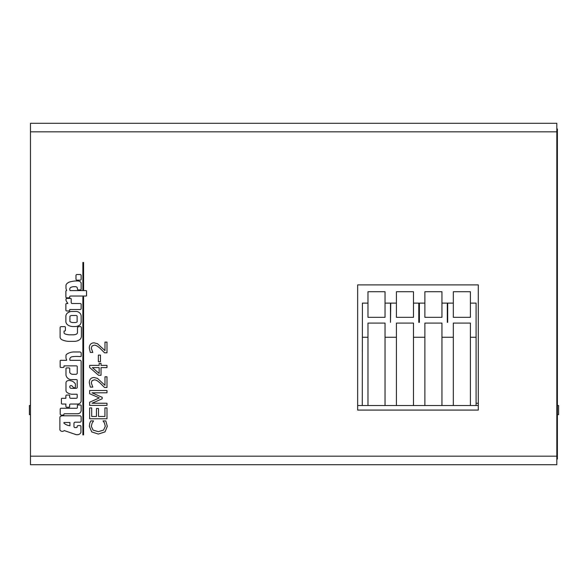 <?xml version="1.0" encoding="UTF-8"?>
<svg xmlns="http://www.w3.org/2000/svg" width="588" height="588" viewBox="0 0 588 588"><rect width="100%" height="100%" fill="white"/><g stroke="black" fill="none" stroke-linecap="round" stroke-linejoin="round"><path stroke-width="0.88" d="M556.821 459.022L557.387 459.022L557.387 453.326L556.821 453.326M556.821 134.674L557.387 134.674L557.387 128.978L556.821 128.978M557.387 134.674L557.387 453.326M476.089 403.258L478.294 403.258M30.466 405.529L29.4 405.529L29.4 414.636L30.466 414.636M357.658 405.529L362.281 405.529L362.414 303.107L367.978 303.107M362.281 405.529L385.044 405.529L385.044 323.091L367.978 323.091L367.978 337.247L362.281 337.247M385.044 405.529L413.496 405.529L413.496 323.091L396.422 323.091L396.422 337.247L385.044 337.247M413.496 405.529L441.948 405.529L441.948 323.091L424.874 323.091L424.874 337.247L413.496 337.247M441.948 405.529L470.4 405.529L470.4 323.091L453.326 323.091L453.326 337.247L441.948 337.247M470.4 405.529L478.294 405.529M557.387 414.636L558.6 414.636L558.6 405.529L557.387 405.529M367.978 405.529L367.978 337.247M470.4 303.107L476.089 303.107L476.089 337.247L470.4 337.247M441.948 303.107L447.299 303.107L447.299 322.342L447.689 322.342L447.689 303.107L453.326 303.107M413.496 303.107L418.781 303.107L418.781 322.342L419.391 322.342L419.391 303.107L424.874 303.107M385.044 303.107L390.483 303.107L390.483 322.342L390.77 303.107L396.422 303.107M424.874 405.529L424.874 337.247M453.326 405.529L453.326 337.247M476.089 405.529L476.089 337.247M396.422 405.529L396.422 337.247M357.658 284.893L478.294 284.893L478.294 410.086L357.658 410.086L357.658 284.893M30.466 123.289L556.821 123.289L556.821 464.711L30.466 464.711L30.466 123.289M424.874 317.329L424.874 291.721L441.948 291.721L441.948 317.329L424.874 317.329M367.978 291.721L385.044 291.721L385.044 317.329L367.978 317.329L367.978 291.721M413.496 317.329L413.496 291.721L396.422 291.721L396.422 317.329L413.496 317.329M453.326 291.721L470.4 291.721L470.4 317.329L453.326 317.329L453.326 291.721M98.343 361.671L100.452 361.671L100.452 355.108L98.343 355.108L98.343 361.671M99.159 367.618L99.159 373.454L92.389 367.618L99.159 367.618M106.987 365.383L101.033 365.383L101.033 363.318L99.159 363.318L99.159 365.383L89.648 365.383L89.648 367.522L98.586 375.276L101.033 375.276L101.033 367.618L106.987 367.618L106.987 365.383M92.051 392.821L106.987 392.821L106.987 390.513L89.648 390.513L89.648 393.717L99.298 397.907L89.648 402.236L89.648 405.389L106.987 405.389L106.987 403.236L92.051 403.236L102.209 398.752L102.209 397.348L92.051 392.821M98.328 434.069L105.024 431.893L107.295 426.315L105.811 420.92L103.054 420.92L104.444 422.926L105.303 426.285L103.576 430.063L98.328 431.665L93.088 430.122L91.302 426.285L92.132 423.051L93.58 420.92L90.795 420.92L89.788 423.22L89.339 426.271L91.728 431.908L98.328 434.069M60.204 414.092A1.198 1.198 0 0 0 61.093 415.121L63.724 415.121L63.96 413.996A1.117 1.117 0 0 1 64.709 413.761L77.535 413.761A3.572 3.572 0 0 0 81.144 410.799L81.144 405.257A1.198 1.198 0 0 0 80.585 404.978L77.623 404.978A0.786 0.786 0 0 0 77.388 405.544L77.388 407.749A0.808 0.808 0 0 1 76.69 408.263L60.909 408.263A0.904 0.904 0 0 0 60.204 409.204L60.204 414.092M65.885 310.023A0.823 0.823 0 0 0 66.826 310.964L69.222 310.964A0.419 0.419 0 0 0 69.693 310.633L69.693 309.509L80.446 309.509A1.051 1.051 0 0 0 81.144 308.568L81.144 304.158A1.007 1.007 0 0 0 80.394 303.496L71.802 303.496A1.382 1.382 0 0 1 71.192 302.372L71.192 298.895A0.47 0.47 0 0 0 70.722 298.425L66.775 298.425A1.103 1.103 0 0 0 65.981 299.27L65.981 300.211A3.528 3.528 0 0 0 66.4 301.291L67.855 303.496L66.687 303.496A0.713 0.713 0 0 0 65.885 304.202L65.885 310.023M83.592 289.855L83.592 262.446L82.886 262.446L82.886 289.855L83.592 289.855M72.986 322.54A6.181 6.181 0 0 1 70.34 321.849A0.978 0.978 0 0 1 69.898 321.416L69.943 316.197A4.954 4.954 0 0 1 71.486 315.499L76.043 315.499A0.676 0.676 0 0 1 76.705 315.741A0.647 0.647 0 0 1 77.131 316.124L77.131 321.827A1.507 1.507 0 0 1 77.057 322.011A4.535 4.535 0 0 1 74.874 322.54L72.986 322.54M79.836 325.01A5.52 5.52 0 0 0 81.144 322.283L81.144 315.705A4.66 4.66 0 0 0 78.939 312.375A4.689 4.689 0 0 0 75.845 311.478L71.052 311.478A8.974 8.974 0 0 0 67.532 312.985A4.219 4.219 0 0 0 65.885 315.991L65.885 322.004A4.991 4.991 0 0 0 68.517 325.429A10.194 10.194 0 0 0 72.927 326.553L74.852 326.553A8.555 8.555 0 0 0 79.836 325.01M63.96 423.198L63.96 422.493L69.921 422.493L69.921 425.756A10.922 10.922 0 0 1 63.96 423.198M62.74 415.782A4.741 4.741 0 0 0 60.388 416.436A1.595 1.595 0 0 0 59.873 417.708L59.873 429.865A2.712 2.712 0 0 0 64.239 430.57L76.264 434.701L77.859 434.701A3.851 3.851 0 0 0 80.96 432.356L80.96 426.204A0.845 0.845 0 0 0 80.159 425.594L77.998 425.594A0.933 0.933 0 0 0 77.248 426.344A1.25 1.25 0 0 0 77.109 426.859L77.109 427.285A1.051 1.051 0 0 1 76.359 427.564L74.713 427.564A1.352 1.352 0 0 1 73.963 426.16L73.963 423.198A1.441 1.441 0 0 1 74.999 422.169L80.019 422.169A1.426 1.426 0 0 0 81.144 421.368L81.144 416.716A1.713 1.713 0 0 0 80.211 415.782L62.74 415.782M80.96 356.519A0.639 0.639 0 0 0 81.195 355.814L81.195 352.851A1.735 1.735 0 0 0 79.549 351.962L73.867 351.962A12.789 12.789 0 0 0 66.966 354.072A1.808 1.808 0 0 0 65.981 355.483L65.981 358.114A5.63 5.63 0 0 0 66.635 359.753L66.635 360.319L60.77 360.319A0.559 0.559 0 0 0 60.16 360.885L60.16 366.802A0.728 0.728 0 0 0 60.909 367.456L63.114 367.456A1 1 0 0 0 64.004 366.986L64.004 365.861L76.499 365.861A1.617 1.617 0 0 1 77.248 366.375L77.248 373.373A1.779 1.779 0 0 1 75.374 374.313L72.273 374.313A3.579 3.579 0 0 1 69.737 372.439L69.737 368.441A0.676 0.676 0 0 0 69.031 367.926L66.687 367.926A0.654 0.654 0 0 0 65.981 368.676L65.981 375.115A5.564 5.564 0 0 0 71.288 379.62L76.543 379.62A0.742 0.742 0 0 1 77.204 380.465L77.204 387.602A1.514 1.514 0 0 1 76.028 388.352L71.148 388.352A1.382 1.382 0 0 1 69.876 387.367A2.058 2.058 0 0 1 69.876 386.198A1.404 1.404 0 0 1 71.707 385.772A4.829 4.829 0 0 1 73.162 387.227A1.147 1.147 0 0 0 74.338 387.837A1.705 1.705 0 0 0 75.374 387.272L75.374 383.89A7.475 7.475 0 0 0 70.303 380.656A4.072 4.072 0 0 0 67.01 381.031A2.176 2.176 0 0 0 65.981 382.957L65.981 390.704A2.705 2.705 0 0 0 66.87 392.343A10.246 10.246 0 0 0 71.611 394.225L76.778 394.225A0.419 0.419 0 0 1 77.204 394.739L77.204 397.701A1.25 1.25 0 0 1 76.219 398.311L70.538 398.311A1.088 1.088 0 0 1 69.693 397.231L69.693 395.584A0.661 0.661 0 0 0 68.987 395.07L66.356 395.07A0.978 0.978 0 0 0 65.885 395.959L65.885 398.311L61.894 398.311A0.566 0.566 0 0 0 61.424 398.965L61.424 403.427A0.639 0.639 0 0 0 62.13 404.037L65.885 404.037L65.885 406.433A0.941 0.941 0 0 0 66.591 407.234L69.362 407.234A0.367 0.367 0 0 0 69.641 406.999L69.641 404.882A0.882 0.882 0 0 1 70.626 404.037L77.763 404.037A3.55 3.55 0 0 0 81.144 401.266L81.144 361.304A1.154 1.154 0 0 0 79.836 360.319L70.016 360.319A0.764 0.764 0 0 0 69.832 360.084L69.832 358.68A3.036 3.036 0 0 1 72.552 356.703A31.539 31.539 0 0 1 78.99 356.519L80.96 356.519M65.885 296.786A2.514 2.514 0 0 0 66.121 297.719A0.772 0.772 0 0 0 66.687 297.815L68.987 297.815A1.051 1.051 0 0 0 69.693 297.631A4.248 4.248 0 0 1 69.737 296.925L69.737 296.315A1.948 1.948 0 0 1 70.722 296.029L85.988 296.029A1.176 1.176 0 0 0 86.546 295.801L86.546 291.009A0.603 0.603 0 0 0 85.841 290.582L70.112 290.582A2.565 2.565 0 0 1 69.781 288.752A2.205 2.205 0 0 1 71.288 287.201A8.401 8.401 0 0 1 73.302 286.687L75.984 286.687A5.299 5.299 0 0 1 77.153 287.488A8.68 8.68 0 0 1 77.484 289.083A1.08 1.08 0 0 0 77.859 289.833A1.382 1.382 0 0 0 78.608 289.928L80.585 289.928A2.47 2.47 0 0 0 81.004 289.649A2.947 2.947 0 0 0 81.144 288.708L81.144 282.931A3.285 3.285 0 0 0 79.549 281.336A3.837 3.837 0 0 0 77.675 280.961L75.462 280.961A31.781 31.781 0 0 0 70.303 281.806A6.571 6.571 0 0 0 66.356 284.291A2.021 2.021 0 0 0 65.981 285.511L65.981 288.473L66.635 290.538A0.801 0.801 0 0 0 65.885 291.383L65.885 296.786M76.83 274.522A0.978 0.978 0 0 0 75.984 275.559L75.984 279.124A1.11 1.11 0 0 0 77.153 280.16L80.446 280.16A0.926 0.926 0 0 0 81.144 279.271L81.144 275.368A0.867 0.867 0 0 0 80.255 274.522L76.83 274.522M64.055 331.015A1.411 1.411 0 0 0 65.415 330.596L65.415 327.398A0.742 0.742 0 0 0 64.526 326.649L61.005 326.649A1.073 1.073 0 0 0 60.108 327.773L60.108 337.358A3.344 3.344 0 0 0 62.313 339.893A17.831 17.831 0 0 0 68.465 341.349L74.669 341.349A9.195 9.195 0 0 0 80.159 339.283A4.542 4.542 0 0 0 81.379 336.748L81.379 327.45A1.125 1.125 0 0 0 80.49 326.605A5.072 5.072 0 0 0 77.484 327.259L77.484 332.896A2.72 2.72 0 0 1 75.279 334.543A15.45 15.45 0 0 1 73.588 334.822L69.31 334.822A17.243 17.243 0 0 1 65.511 334.116A2.389 2.389 0 0 1 64.055 332.94L64.055 331.015M82.886 296.969L82.886 434.848L83.592 434.848L83.592 296.969L82.886 296.969M89.648 407.918L89.648 418.766L106.987 418.766L106.987 407.918L104.936 407.918L104.936 416.458L98.497 416.458L98.497 408.491L96.447 408.491L96.447 416.458L91.699 416.458L91.699 407.918L89.648 407.918M104.532 387.492L106.987 387.492L106.987 376.798L104.98 376.798L104.98 385.316L97.512 378.415L94.043 377.511C90.993 377.614 89.405 379.341 89.28 382.685L90.317 387.125L92.794 387.125L91.287 382.854L91.993 380.73L94.168 379.877C95.704 379.701 97.77 380.84 100.357 383.303L104.532 387.492M104.532 352.807L106.987 352.807L106.987 342.106L104.98 342.106L104.98 350.624L97.512 343.723L94.043 342.826C90.993 342.929 89.405 344.656 89.28 348L90.317 352.44L92.794 352.44L91.287 348.169L91.993 346.045L94.168 345.185C95.704 345.009 97.77 346.156 100.357 348.618L104.532 352.807M556.821 131.822L30.466 131.822M30.466 456.178L556.821 456.178"/></g></svg>
